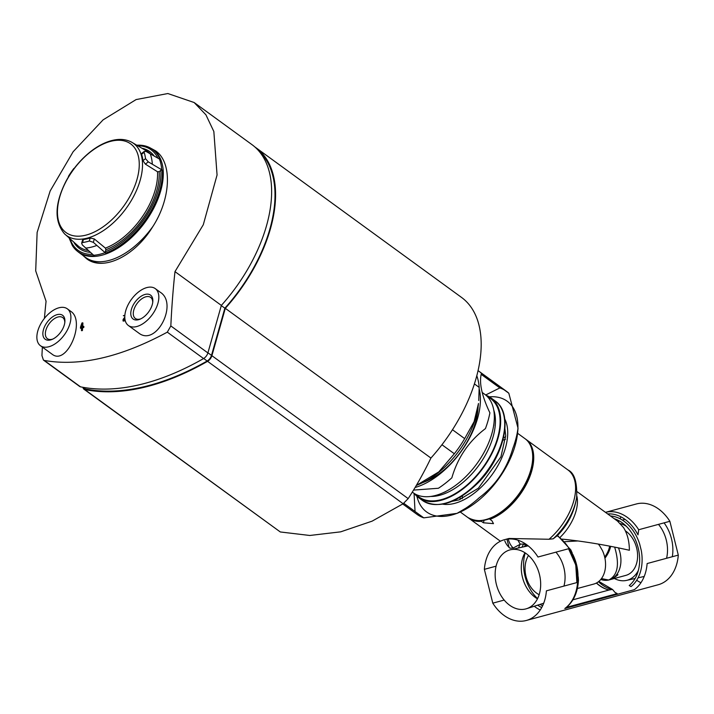 <?xml version="1.0" encoding="UTF-8"?>
<svg xmlns="http://www.w3.org/2000/svg" width="714" height="714" viewBox="0 0 714 714"><rect width="100%" height="100%" fill="white"/><g stroke="black" fill="none" stroke-linecap="round" stroke-linejoin="round"><path stroke-width="1.07" d="M618.449 547.879A24.338 17.6 74.8 0 1 609.158 579.902L608.676 580.027A24.338 17.6 74.8 0 1 608.658 580.027L608.658 580.027A24.338 17.6 74.8 0 1 600.777 579.447M617.985 574.672A19.474 11.022 126.1 0 1 608.676 580.027L608.703 580.018A24.338 17.6 74.8 0 1 608.694 580.018A24.338 17.6 74.8 0 1 608.676 580.027L601.456 578.581M625.348 530.823A24.338 17.6 74.8 0 1 637.611 555.483A24.338 17.6 74.8 0 1 625.839 575.386L609.292 579.866M609.158 579.902L609.158 579.902A24.338 17.6 74.8 0 1 608.703 580.018L608.676 580.027A19.474 11.022 126.1 0 1 608.212 580.125M614.665 547.111C619.761 564.435 617.78 575.404 608.703 580.018M614.37 578.492A29.372 21.241 -105.2 0 0 626.481 580.411A29.372 21.241 -105.2 0 0 638.343 570.441M626.392 526.352A29.372 21.241 -105.2 0 0 620.377 523.612M666.564 558.286A30.559 22.089 -105.2 0 0 658.478 524.371M672.311 556.733A34.343 24.829 -105.2 0 0 664.074 522.862M504.173 600.072L492.794 603.16A41.84 30.247 -105.2 0 0 526.325 620.466L658.219 584.739A41.84 30.247 -105.2 0 0 678.3 555.108L669.866 521.291A41.84 30.247 -105.2 0 0 636.335 503.977L605.472 512.34A41.84 30.247 -105.2 0 1 638.7 529.734L638.013 534.875A40.082 28.979 -105.2 0 0 607.676 513.946M620.975 516.865A41.84 30.247 -105.2 0 0 620.02 518.73M636.683 580.241A41.84 30.247 -105.2 0 0 640.94 582.731M526.325 620.466A41.84 30.247 -105.2 0 0 546.406 590.835L577.581 582.392L578.456 580.196L578.26 577.251L574.743 560.722A38.27 27.668 -105.2 0 0 568.826 548.664M566.497 607.346L617.208 593.611L614.924 592.325L612.567 589.496L598.814 581.419M678.3 555.108L647.125 563.551A41.84 30.247 -105.2 0 1 634.362 589.666L564.819 608.506A41.84 30.247 -105.2 0 0 577.581 582.392M578.456 580.196C577.751 592.665 573.36 602.018 565.292 608.274L564.819 608.506M569.147 548.575A41.84 30.247 -105.2 0 0 557.17 535.777L553.198 538.811L549.03 539.257L508.984 538.472L504.441 539.704A41.84 30.247 -105.2 0 1 537.981 557.018L569.147 548.575L570.977 550.101L574.743 560.722M504.441 539.704A41.84 30.247 -105.2 0 0 484.36 569.344L492.794 603.16M506.967 539.177L509.1 547.558L510.046 548.218L513.214 548.004L520.381 544.175L523.63 544.023L527.584 545.844A36.512 20.679 -53.9 0 1 526.316 544.443M496.096 566.157L484.36 569.344M468.259 517.802A48.686 27.569 -53.9 0 0 468.75 518.168A48.686 27.569 -53.9 0 0 481.37 521.309L483.396 522.782L493.481 523.648L491.973 520.809L489.947 519.337A48.686 27.569 -53.9 0 0 507.154 508.761A48.686 27.569 -53.9 0 0 526.066 439.458A48.686 27.569 -53.9 0 0 525.566 439.101M489.947 519.337L490.161 518.578M562.204 539.124C583.516 541.266 605.918 544.978 629.382 550.262C629.32 541.274 627.374 533.724 623.545 527.584L617.512 521.104L577.126 491.696M614.174 518.667A36.771 26.588 -105.2 0 1 638.441 549.021A36.771 26.588 -105.2 0 1 629.23 585.542L631.006 586.596A38.181 27.605 -105.2 0 0 641.279 550.521L639.682 544.086A38.181 27.605 -105.2 0 0 610.452 515.963M596.52 582.981A36.521 26.409 -105.2 0 0 609.203 589.987L612.068 589.487A36.771 26.588 -105.2 0 1 598.475 581.696M609.203 589.987L572.931 599.796M616.584 593.629L617.208 593.611A41.84 30.247 -105.2 0 1 615.896 593.352M669.866 521.291L638.7 529.734M505.53 439.244A47.16 26.704 -53.9 0 0 502.888 440.252M462.395 495.873A47.16 26.704 -53.9 0 0 462.244 498.693M416.914 496.301A68.464 38.761 -53.9 0 0 457.977 512.947M402.767 503.995L417.03 514.383A76.068 43.072 -53.9 0 0 423.768 517.855L457.04 513.357L459.12 512.474A68.464 38.761 -53.9 0 0 517.695 432.041L518.034 428.23L508.823 393.236A76.068 43.072 -53.9 0 0 506.592 391.397L479.219 371.467A76.068 43.072 -53.9 0 0 478.014 370.637M517.855 429.801A68.464 38.761 -53.9 0 0 489.34 396.832M504.155 389.835A76.068 43.072 -53.9 0 0 499.854 387.925L485.645 395.003M457.04 513.357L465.787 508.198A76.068 43.072 -53.9 0 0 479.219 497.738C495.641 485.386 506.833 468.982 512.804 448.535A76.068 43.072 -53.9 0 0 517.266 432.773L518.034 428.23M414.075 493.374L415.039 511.501M413.531 490.099L438.423 488.26A76.068 43.072 -53.9 0 0 451.855 477.809C457.736 457.487 468.928 441.091 485.431 428.605A76.068 43.072 -53.9 0 0 489.893 412.844C481.718 395.645 478.907 382.472 481.45 373.306A76.068 43.072 -53.9 0 0 479.219 371.467M423.768 517.855L403.767 503.29M499.854 387.925L481.209 374.35M508.823 393.236L481.45 373.306M415.111 487.475A68.464 38.761 -53.9 0 0 432.952 479.04A68.464 38.761 -53.9 0 0 479.201 388.996M430.694 496.453A57.566 32.594 -53.9 0 0 478.862 465.314A57.566 32.594 -53.9 0 0 493.713 409.898M416.2 494.561A60.86 34.459 -53.9 0 0 482.566 468.009A60.86 34.459 -53.9 0 0 487.466 396.698M414.343 493.544A61.618 34.888 -53.9 0 0 418.44 497.533A61.618 34.888 -53.9 0 0 482.914 468.259A61.618 34.888 -53.9 0 0 490.982 397.912A61.618 34.888 -53.9 0 0 485.931 395.244M496.373 584.355A30.559 22.089 74.8 0 1 510.617 549.735A30.559 22.089 74.8 0 1 539.231 573.628A30.559 22.089 74.8 0 1 526.593 608.694A30.559 22.089 74.8 0 1 525.299 609.051A30.559 22.089 74.8 0 1 496.373 584.355M537.472 598.832A29.372 21.241 74.8 0 1 524.986 552.761M555.929 552.154A29.372 21.241 74.8 0 1 563.944 586.087M528.521 555.474A24.338 17.6 -105.2 0 0 525.085 570.218A24.338 17.6 -105.2 0 0 539.15 594.708M598.323 544.068A24.338 17.6 74.8 0 1 599.93 546.183L602.455 550.619A24.338 17.6 74.8 0 1 593.78 584.07L577.358 588.514M564.801 541.703L578.001 540.953M610.657 546.317A19.474 11.022 126.1 0 1 604.928 558.214M609.667 546.13A17.948 10.166 126.1 0 1 604.687 557.107M82.69 387.256L84.582 388.639A6.087 3.445 -53.9 0 0 85.412 388.996A273.855 155.063 -53.9 0 0 207.149 361.016A6.087 3.445 -53.9 0 0 211.487 355.376L224.856 308.189A124.754 70.641 -53.9 0 0 259.084 151.297M221.295 305.601L224.856 308.189M441.948 444.733L454.336 453.756L438.789 471.9L416.316 485.44L419.903 483.922A68.464 38.761 126.1 0 0 465.528 440.877A68.464 38.761 126.1 0 0 478.478 403.481L474.105 421.644L464.671 438.619A76.068 43.072 126.1 0 1 454.336 453.756M452.462 429.721L464.671 438.619M474.382 383.882L479.183 387.381L478.746 400.518M476.774 375.707A76.068 43.072 126.1 0 1 479.183 387.381M478.094 406.837A60.86 34.459 126.1 0 1 422.974 482.521M482.155 392.423L484.779 394.333A60.86 34.459 126.1 0 1 494.124 421.715A60.86 34.459 126.1 0 1 442.055 493.213A60.86 34.459 126.1 0 1 413.129 492.722L412.299 492.116M83.011 387.497A6.087 3.445 -53.9 0 0 83.922 389.201A6.087 3.445 -53.9 0 0 84.743 389.549A273.855 155.063 -53.9 0 0 207.569 361.32A6.087 3.445 -53.9 0 0 211.897 355.688L225.312 308.323A125.512 71.07 -53.9 0 0 255.826 147.628A125.512 71.07 -53.9 0 0 254.773 146.888M225.312 308.323L430.917 458.049A125.512 71.07 -53.9 0 0 461.431 297.345L255.826 147.628M430.917 458.049A462.717 319.56 -102.9 0 1 408.176 498.613L403.151 503.736L372.092 521.158L340.685 531.841L309.805 535.473L280.316 531.966L83.922 389.201M52.925 339.025A13.03 7.381 126.1 0 1 47.392 338.668A13.03 7.381 126.1 0 1 47.16 326.967A13.03 7.381 126.1 0 1 58.236 316.927A13.03 7.381 126.1 0 1 62.734 317.596A13.03 7.381 126.1 0 1 64.778 322.746M140.854 318.819A13.03 7.381 126.1 0 1 135.321 318.453A13.03 7.381 126.1 0 1 135.089 306.752A13.03 7.381 126.1 0 1 146.165 296.721A13.03 7.381 126.1 0 1 150.663 297.381A13.03 7.381 126.1 0 1 152.707 302.531M44.42 318.373A724.531 500.371 77.1 0 1 46.071 301.254L35.7 270.883L37.128 232.443L50.167 190.95L73.149 151.716L103.093 119.863L136.106 99.576L167.852 93.534L194.154 102.53L205.918 114.811L213.843 131.51L217.065 175.01L203.294 224.74L174.975 271.632A724.531 500.371 -102.9 0 0 170.833 325.941L167.308 332.153C120.755 357.277 79.736 366.71 44.25 360.436L43.42 360.07L41.939 355.572A724.531 500.371 77.1 0 1 42.367 347.12M150.029 147.816L155.456 150.761C172.574 162.158 171.11 198.67 152.501 227.088C134.58 256.433 102.834 271.632 86.492 258.629L82.869 255.38M80.432 328.145A705.548 317.453 15.8 0 1 81.61 327.824A730.003 504.155 77.1 0 0 81.441 330.537A704.807 317.114 15.8 0 1 82.164 330.341A730.047 504.182 -102.9 0 1 82.333 327.628A705.548 317.453 15.8 0 1 83.52 327.315A730.119 504.227 -102.9 0 1 83.583 326.253A705.834 317.578 -164.2 0 0 82.405 326.575A730.047 504.182 -102.9 0 1 82.654 322.817A706.842 318.033 -164.2 0 0 81.931 323.014A729.003 594.459 111.5 0 0 80.504 327.092A729.931 504.102 77.1 0 0 80.432 328.145L80.7 328.342A705.146 317.275 15.8 0 1 81.592 328.101M82.69 326.503A729.663 503.914 -102.9 0 1 82.922 323.014L82.654 322.817M81.441 330.537L81.708 330.734A704.406 316.936 15.8 0 1 82.431 330.537A729.663 503.914 -102.9 0 1 82.601 327.824A705.146 317.275 15.8 0 1 83.788 327.503A729.735 503.959 -102.9 0 1 83.85 326.45L83.583 326.253M123.629 315.829A705.834 317.578 15.8 0 1 124.406 315.677L124.147 315.481A706.235 317.766 15.8 0 0 123.361 315.633L123.629 315.829M124.388 319.595A712.768 571.718 -31.3 0 1 124.914 318.872M124.798 317.141A713.402 572.226 148.7 0 0 123.111 319.444A730.119 504.227 77.1 0 0 123.022 320.907L123.29 321.104A704.406 316.936 15.8 0 1 125.271 320.72M155.25 288.608L160.159 292.187C178.5 303.245 156.295 347.12 138.659 332.992L128.386 325.513A22.821 12.923 126.1 0 1 127.976 305.021A22.821 12.923 126.1 0 1 147.37 287.447A22.821 12.923 126.1 0 1 155.25 288.608A22.821 12.923 126.1 0 1 152.26 314.669A22.821 12.923 126.1 0 1 128.386 325.513M67.321 308.823L70.766 311.331C86.037 321.032 66.955 365.987 52.211 354.278L40.448 345.719A22.821 12.923 126.1 0 1 40.046 325.236A22.821 12.923 126.1 0 1 59.44 307.663A22.821 12.923 126.1 0 1 67.321 308.823A22.821 12.923 126.1 0 1 64.331 334.875A22.821 12.923 126.1 0 1 40.448 345.719M123.022 320.907A704.807 317.114 15.8 0 1 125.209 320.488M124.995 319.479A705.093 317.248 -164.2 0 0 123.906 319.693A713.17 572.03 -31.3 0 1 124.861 318.39M174.975 271.632L221.349 305.405L207.89 352.93A6.087 3.445 126.1 0 1 203.57 358.553A273.855 155.063 126.1 0 1 80.512 386.836A6.087 3.445 126.1 0 1 79.7 386.488L43.42 360.07M194.27 102.62L251.855 144.549A125.664 71.159 126.1 0 1 221.349 305.405M86.769 258.272A63.903 36.182 -53.9 0 0 88.349 259.851M81.682 326.771A730.003 504.155 -102.9 0 1 81.78 325.298A728.94 594.405 111.5 0 0 81.218 326.896A705.834 317.578 15.8 0 1 81.682 326.771M145.415 294.346A14.798 8.381 126.1 0 1 152.805 301.754A14.798 8.381 126.1 0 1 140.14 319.14A14.798 8.381 126.1 0 1 131.099 310.59A14.798 8.381 126.1 0 1 145.415 294.346M57.486 314.553A14.798 8.381 126.1 0 1 64.867 321.969A14.798 8.381 126.1 0 1 52.202 339.355A14.798 8.381 126.1 0 1 43.17 330.805A14.798 8.381 126.1 0 1 57.486 314.553M88.795 260.11A63.796 36.119 126.1 0 1 87.179 258.566M137.142 145.183A63.278 35.834 126.1 0 1 145.004 145.906A63.278 35.834 126.1 0 1 151.368 148.601L152.26 149.172A63.35 35.87 126.1 0 1 153.162 149.77A63.35 35.87 126.1 0 1 145.04 222.224A63.35 35.87 126.1 0 1 78.585 252.194A63.35 35.87 126.1 0 1 77.728 251.524L76.907 250.846A63.278 35.834 126.1 0 1 72.391 245.616L69.249 238.315M98.166 263.073A62.886 35.611 126.1 0 1 97.532 262.957L96.274 262.698A63.439 35.923 126.1 0 1 87.822 259.039L85.805 257.567A63.439 35.923 126.1 0 1 85.635 257.442L78.585 252.194M103.459 263.18A63.439 35.923 126.1 0 1 96.274 262.698M151.368 148.601A63.278 35.834 126.1 0 1 159.981 159.338L146.075 151.466L144.317 151.377L144.148 152.305A60.556 34.29 126.1 0 1 145.513 158.66L148.289 161.864L162.283 170.093A63.278 35.834 126.1 0 1 105.627 253.095L93.355 242.358L89.33 240.984A60.556 34.29 126.1 0 1 82.565 242.537L81.664 243.206L82.306 244.902L94.194 255.728A63.278 35.834 126.1 0 1 76.907 250.846M68.687 176.528L68.428 176.376A60.556 34.29 126.1 0 1 73.837 168.468L74.069 168.602M148.289 161.864L145.379 164.131L157.526 171.762L159.195 171.637L160.864 170.343A62.127 35.173 126.1 0 1 105.342 251.694L105.895 249.73L105.404 248.115L94.319 238.94L90.178 237.976A57.066 32.317 126.1 0 1 83.413 239.529L82.547 240.082L81.664 243.206M144.148 152.305L141.586 154.295L141.667 153.439L144.317 151.368M141.586 154.295A57.066 32.317 126.1 0 1 142.952 160.659L145.379 164.131M105.342 251.694L105.627 253.095M162.283 170.093L160.864 170.343M534.224 606.248A41.84 30.247 -105.2 0 0 540.221 610.015M537.704 605.133A40.082 28.979 -105.2 0 0 541.685 607.578M540.105 604.365A38.27 27.668 -105.2 0 0 542.595 605.802M578.072 581.946A40.082 28.979 -105.2 0 0 578.26 577.251M577.18 582.499A38.27 27.668 -105.2 0 0 576.796 568.942M578.001 575.502A36.512 26.4 -105.2 0 0 572.637 554.1M572.146 552.716A40.082 28.979 -105.2 0 0 569.852 548.754M520.176 544.282A41.84 30.247 -105.2 0 0 518.444 547.986M549.03 539.257A48.686 27.569 -53.9 0 0 567.951 469.955L526.066 439.458M528.155 480.593A48.686 27.569 -53.9 0 0 526.986 481.682M509.216 506.083A48.686 27.569 -53.9 0 0 508.546 507.529M504.798 540.9A48.686 27.569 -53.9 0 0 510.046 548.218M483.396 522.782L484.092 520.336M492.714 518.203L492.937 517.409M560.106 537.347A36.512 20.679 -53.9 0 0 576.823 495.927M557.259 535.696A39.707 22.482 -53.9 0 0 557.482 535.473L557.482 535.473A39.707 22.482 -53.9 0 0 569.772 518.596L569.772 518.596A68.464 68.464 0 0 0 576.644 497.283C577.26 482.004 574.359 472.9 567.951 469.955M518.034 540.221A39.707 22.482 -53.9 0 0 520.381 544.175M553.198 538.811A46.758 26.472 -53.9 0 0 576.644 497.283M508.234 539.025A46.758 26.472 -53.9 0 0 513.214 548.004M525.209 552.904A36.512 26.4 -105.2 0 0 537.588 598.6M525.504 544.773A38.27 27.668 -105.2 0 0 524.469 546.647M596.386 583.052A36.512 26.4 -105.2 0 0 609.024 590.023M523.63 544.023A40.082 28.979 -105.2 0 0 522.014 547.192M505.673 436.941A48.686 27.569 -53.9 0 0 503.531 437.682M460.137 497.265A48.686 27.569 -53.9 0 0 460.093 499.532M525.058 438.717C540.328 448.82 532.51 483.092 511.519 503.825C494.82 519.908 480.219 524.442 467.741 517.436A48.686 27.569 -53.9 0 0 518.685 494.302A48.686 27.569 -53.9 0 0 525.058 438.717L517.57 433.264M442.716 504.164A54.773 31.014 -53.9 0 0 491.946 474.837A54.773 31.014 -53.9 0 0 504.744 418.984M418.44 497.533L422.492 500.487A61.618 34.888 -53.9 0 0 486.975 471.213A61.618 34.888 -53.9 0 0 495.034 400.866L490.982 397.912M83.136 387.345L85.412 388.996M203.677 358.49L207.149 361.016M207.935 352.787L211.487 355.376M84.743 389.549L280.316 531.966M207.569 361.32L403.151 503.736M211.897 355.688L408.176 498.613M167.308 332.153L203.57 358.553M44.25 360.436L80.512 386.836M170.833 325.941L207.89 352.93M152.93 226.409A63.439 35.923 126.1 0 1 85.805 257.567M96.569 245.545A62.216 35.227 126.1 0 1 85.412 248.106M105.065 252.658A63.234 35.807 126.1 0 1 93.659 255.282M150.065 153.385A62.216 35.227 126.1 0 1 152.305 163.881M159.392 158.963A63.234 35.807 126.1 0 1 161.685 169.7M137.017 179.339A54.853 31.059 126.1 0 1 85.002 235.361A54.853 31.059 126.1 0 1 59.69 197.109A54.853 31.059 126.1 0 1 111.696 141.086A54.853 31.059 126.1 0 1 137.017 179.339M149.788 153.233A58.655 33.21 126.1 0 0 147.593 151.555L131.269 141.979A56.959 32.255 126.1 0 1 136.526 190.37A56.959 32.255 126.1 0 1 89.598 237.45A56.959 32.255 126.1 0 1 64.447 233.755L78.567 246.348A58.655 33.21 126.1 0 0 88.036 250.471M157.526 171.762A58.655 33.21 126.1 0 1 105.404 248.115M159.195 171.637A59.869 33.897 126.1 0 1 105.895 249.73M142.55 148.369A59.869 33.897 126.1 0 1 153.849 155.563M138.15 145.763A62.127 35.173 126.1 0 1 157.856 157.999M90.16 252.328A59.869 33.897 126.1 0 1 73.988 242.528M92.579 254.38A62.127 35.173 126.1 0 1 70.15 239.136M82.565 242.537L83.413 239.529M89.33 240.984L90.178 237.976M93.355 242.358L94.319 238.94M145.513 158.66L142.952 160.659M626.481 580.411L635.112 578.483M638.057 577.831L644.215 576.457M618.056 521.515L619.547 521.041M622.429 520.113L624.955 519.31M568.549 548.736L575.77 564.988L576.876 582.579M570.977 550.101L557.634 535.554M500.416 541.23L468.75 518.168M495.4 516.9L495.632 516.061M467.741 517.436L460.253 511.983M452.203 501.282L458.977 499.907L478.38 488.215L500.942 456.817L505.69 435.54L504.923 428.891M422.492 500.487C438.146 509.296 456.558 503.531 477.737 483.191C504.361 456.915 514.214 413.451 495.034 400.866M528.155 545.826L510.617 549.735M543.702 603.223L526.593 608.694M493.776 425.562L494.124 421.715M445.616 491.705L442.055 493.213M153.162 149.77L159.017 153.938M131.269 141.979C125.887 139.266 119.711 138.703 112.732 140.319C105.726 141.97 98.684 145.477 91.597 150.832C81.128 158.892 72.569 169.066 65.929 181.356C54.621 203.802 54.121 221.269 64.447 233.755M137.088 145.156L145.004 145.906"/></g></svg>
